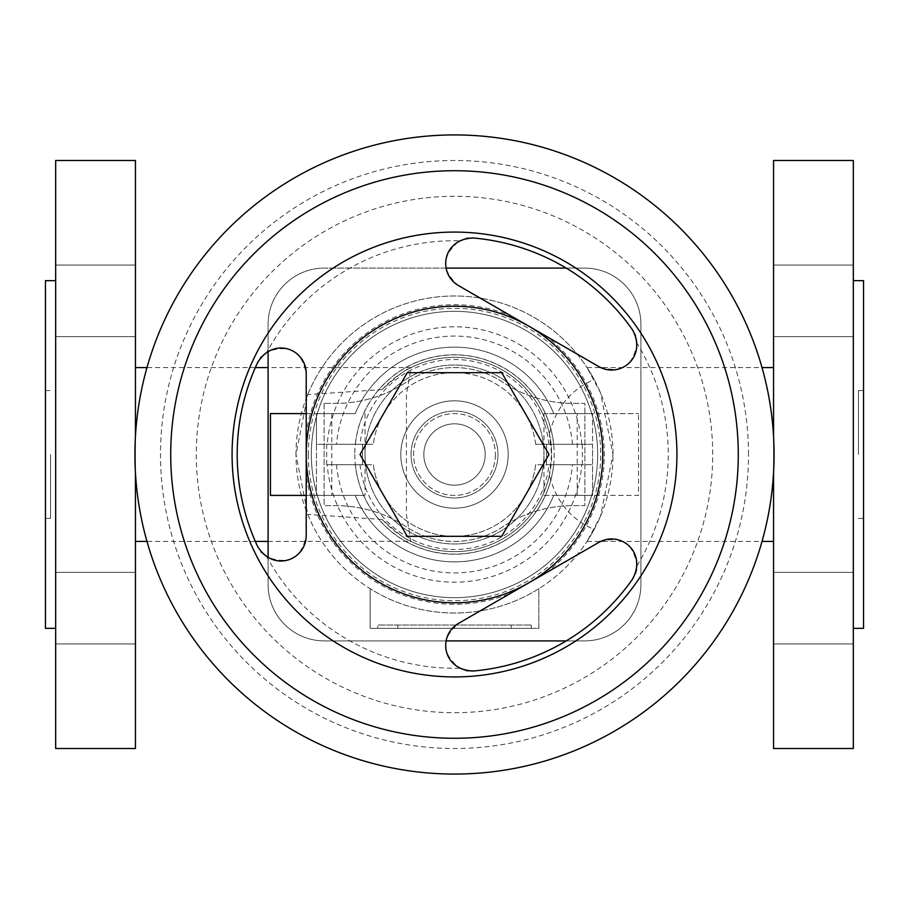 <?xml version="1.0" encoding="UTF-8"?>
<svg xmlns="http://www.w3.org/2000/svg" width="909" height="909" viewBox="0 0 909 909"><rect width="100%" height="100%" fill="white"/><g stroke="black" fill="none" stroke-linecap="round" stroke-linejoin="round"><path stroke-width="0.68" stroke-dasharray="4.54 3.41" d="M549.411 475.214L551.649 454.5A97.149 97.149 0 0 0 410.857 367.702C408.005 367.611 398.472 374.894 382.257 389.541A97.149 97.149 0 0 1 549.411 433.786C556.001 407.573 570.92 389.495 594.168 379.553L587.044 367.577L600.474 392.711L613.007 454.5L600.474 516.289L587.044 541.423L594.168 529.447C570.92 519.505 556.001 501.427 549.411 475.214A97.149 97.149 0 0 1 382.257 519.459C398.472 534.106 408.005 541.389 410.857 541.298L406.391 514.494L406.391 394.506L411.118 367.577L268.098 367.577M268.098 541.423L410.857 541.298A97.149 97.149 0 0 0 551.649 454.5L549.411 433.786M382.257 389.541L307.765 394.574L295.993 454.5A158.507 158.507 0 0 1 454.5 295.993A158.507 158.507 0 0 1 613.007 454.5A158.507 158.507 0 0 1 454.5 613.007A158.507 158.507 0 0 1 295.993 454.5L307.765 514.426A158.507 158.507 0 0 0 594.168 529.447M538.867 588.691A158.507 158.507 0 0 1 370.133 588.691A158.507 158.507 0 0 0 538.867 588.691L538.867 628.346L370.133 628.346L538.867 628.346L538.867 588.691M773.559 454.5L773.559 367.577L773.559 454.5M773.559 748.505L773.559 160.495M853.324 160.495L853.324 748.505M853.324 336.637L773.559 336.637L773.559 265.053L773.559 336.637L773.559 265.053L773.559 336.637L853.324 336.637L853.324 265.053L853.324 336.637L853.324 265.053L773.559 265.053L853.324 265.053L853.324 336.637M853.324 572.363L773.559 572.363L773.559 643.947L773.559 572.363L773.559 643.947L773.559 572.363L853.324 572.363L853.324 643.947L773.559 643.947L853.324 643.947L853.324 572.363M858.437 454.5L858.437 390.586L858.437 454.5M863.55 628.346L863.55 280.654M853.324 454.5L853.324 628.346L853.324 454.5M135.441 454.5L135.441 367.577L135.441 454.5M135.441 472.566L135.441 436.434M135.441 336.637L55.676 336.637L55.676 265.053L55.676 336.637L55.676 265.053L55.676 336.637L135.441 336.637L135.441 265.053L135.441 336.637L135.441 265.053L55.676 265.053L135.441 265.053L135.441 336.637M135.441 572.363L55.676 572.363L55.676 643.947L55.676 572.363L55.676 643.947L55.676 572.363L135.441 572.363L135.441 643.947L55.676 643.947L135.441 643.947L135.441 572.363M45.45 280.654L45.45 628.346M55.676 454.5L55.676 628.346L55.676 454.5M50.563 454.5L50.563 518.414L50.563 454.5M454.5 625.028L531.197 625.028L377.803 625.028L454.5 625.028L454.5 628.346L511.142 628.346L454.5 628.346L454.5 625.028L454.5 628.346L397.858 628.346L531.197 628.346L454.5 628.346L454.5 625.028M511.142 628.346L511.142 625.028M397.858 628.346L397.858 625.028M531.197 628.346L531.197 625.028M377.803 628.346L454.5 628.346L377.803 628.346L377.803 625.028M370.133 628.346L370.133 588.691L370.133 628.346M55.676 748.505L55.676 160.495M268.098 324.343A56.244 56.244 0 0 1 324.343 268.098L584.657 268.098A56.244 56.244 0 0 1 640.902 324.343L640.902 584.657A56.244 56.244 0 0 1 584.657 640.902L324.343 640.902A56.244 56.244 0 0 1 268.098 584.657L268.098 324.343A56.244 56.244 0 0 1 324.343 268.098A56.244 56.244 0 0 0 268.098 324.343L268.098 584.657A56.244 56.244 0 0 0 324.343 640.902L446.228 640.902L324.343 640.902A56.244 56.244 0 0 1 268.098 584.657A56.244 56.244 0 0 0 324.343 640.902L584.657 640.902A56.244 56.244 0 0 0 640.902 584.657L640.902 324.343A56.244 56.244 0 0 0 584.657 268.098L566.193 268.098L584.657 268.098A56.244 56.244 0 0 1 640.902 324.343L640.902 584.657A56.244 56.244 0 0 1 584.657 640.902A56.244 56.244 0 0 0 640.902 584.657L640.902 324.343A56.244 56.244 0 0 0 584.657 268.098L324.343 268.098A56.244 56.244 0 0 0 268.098 324.343M268.098 557.66L268.098 584.657L268.098 557.66M566.193 640.902L584.657 640.902L566.193 640.902M446.228 268.098L324.343 268.098L446.228 268.098M597.668 454.5A143.167 143.167 0 0 1 454.5 597.668A143.167 143.167 0 0 1 311.332 454.5A143.167 143.167 0 0 1 454.5 311.332A143.167 143.167 0 0 1 597.668 454.5A143.167 143.167 0 0 0 454.5 311.332A143.167 143.167 0 0 0 311.332 454.5A143.167 143.167 0 0 0 454.5 597.668A143.167 143.167 0 0 0 597.668 454.5M135.441 160.495L135.441 748.505M382.257 519.459L307.765 514.426M863.55 454.5L863.55 518.414L863.55 454.5M773.559 436.434L773.559 472.566M307.765 394.574A158.507 158.507 0 0 1 594.168 379.553M306.219 413.595L355.226 413.595A107.376 107.376 0 0 1 553.774 413.595L543.98 413.595L543.98 454.5A89.48 89.48 0 0 0 454.5 365.02A89.48 89.48 0 0 0 365.02 454.5A89.48 89.48 0 0 0 454.5 543.98A89.48 89.48 0 0 0 543.98 454.5A89.48 89.48 0 0 0 454.5 365.02A89.48 89.48 0 0 0 365.02 454.5A89.48 89.48 0 0 0 454.5 543.98A89.48 89.48 0 0 0 543.98 454.5L543.98 495.405L553.774 495.405A107.376 107.376 0 0 1 355.226 495.405A107.376 107.376 0 0 0 553.774 495.405L638.572 495.405L638.572 413.595L638.572 495.405L592.554 495.405L592.554 444.274L535.674 444.274L592.554 444.274L592.554 413.595L638.572 413.595L553.774 413.595A107.376 107.376 0 0 0 355.226 413.595L316.446 413.595L316.446 444.274L373.326 444.274L316.446 444.274L316.446 495.405L270.428 495.405L270.428 413.595L316.446 413.595L316.446 495.405L365.02 495.405L306.219 495.405M327.217 464.726L373.326 464.726A81.81 81.81 0 0 0 535.674 464.726L592.554 464.726L535.674 464.726A81.81 81.81 0 0 1 373.326 464.726L327.217 464.726A127.692 127.692 0 0 0 454.5 582.192A127.692 127.692 0 0 0 581.783 464.726M354.794 454.5A99.706 99.706 0 0 0 454.5 554.206A99.706 99.706 0 0 0 554.206 454.5A99.706 99.706 0 0 0 454.5 354.794A99.706 99.706 0 0 0 354.794 454.5A99.706 99.706 0 0 1 454.5 354.794A99.706 99.706 0 0 1 554.206 454.5A99.706 99.706 0 0 1 454.5 554.206A99.706 99.706 0 0 1 354.794 454.5M546.866 336.603L510.415 315.559A149.769 149.769 0 0 0 306.219 433.457L306.219 475.543A149.769 149.769 0 0 0 510.415 593.441L546.866 572.397A149.769 149.769 0 0 0 546.866 336.603L598.69 366.532C620.574 374.133 633.346 366.372 637.016 343.227L637.004 343M473.623 670.967A217.308 217.308 0 0 0 632.403 579.294M633.562 331.512L634.414 333.103M634.482 333.251L634.948 334.262M635.425 335.455L636.482 339.08M636.561 339.443L636.993 342.932M306.219 433.457L306.219 373.61C301.868 350.863 288.755 343.682 266.882 352.078A213.751 213.751 0 0 1 459.602 240.805C441.399 255.554 441.058 270.496 458.591 285.642L510.415 315.559M633.164 578.135L633.528 577.545M633.539 577.522L634.243 576.226M634.459 575.806L635.493 573.374M635.777 572.545L636.22 571.045M636.539 569.625L636.993 566.057M637.004 565.887L637.016 565.773A213.751 213.751 0 0 0 637.016 343.227M510.415 593.441L458.591 623.358C441.058 638.504 441.399 653.446 459.602 668.195L459.795 668.297M459.863 668.331L463.113 669.694M463.465 669.808L465.874 670.467M468.396 670.887L470.305 671.047M470.328 671.047L471.498 671.069M258.088 547.411L259.213 549.309M259.463 549.695L260.565 551.206M260.576 551.218L261.065 551.808M261.633 552.467L263.599 554.433M263.78 554.592L265.598 556.047M265.61 556.058L266.632 556.763M257.474 362.827A217.308 217.308 0 0 0 257.474 546.173M232.079 454.5A222.421 222.421 0 0 0 454.5 676.921A222.421 222.421 0 0 0 676.921 454.5A222.421 222.421 0 0 0 454.5 232.079A222.421 222.421 0 0 0 232.079 454.5A222.421 222.421 0 0 0 454.5 676.921A222.421 222.421 0 0 0 676.921 454.5A222.421 222.421 0 0 0 454.5 232.079A222.421 222.421 0 0 0 232.079 454.5A222.421 222.421 0 0 0 454.5 676.921A222.421 222.421 0 0 0 676.921 454.5A222.421 222.421 0 0 0 454.5 232.079A222.421 222.421 0 0 0 232.079 454.5M266.632 352.238L263.837 354.362M263.553 354.612L261.372 356.828M260.156 358.339L259.474 359.294M259.042 359.964L258.451 360.941M459.863 240.669L463.181 239.283M463.408 239.203L464.26 238.942M464.567 238.862L466.09 238.488M468.499 238.101L469.578 237.999M470.044 237.976L472.282 237.953M459.602 668.195A213.751 213.751 0 0 1 266.882 556.922C288.755 565.318 301.868 558.137 306.219 535.39L306.219 475.543M632.403 329.706A217.308 217.308 0 0 0 473.623 238.033M407.266 372.69L501.734 372.69L548.968 454.5L501.734 536.31L407.266 536.31L360.032 454.5L407.266 372.69M637.016 565.773C633.346 542.628 620.574 534.867 598.69 542.468L546.866 572.397M485.179 454.5A30.679 30.679 0 0 0 454.5 423.821A30.679 30.679 0 0 0 423.821 454.5A30.679 30.679 0 0 0 454.5 485.179A30.679 30.679 0 0 0 485.179 454.5A30.679 30.679 0 0 0 454.5 423.821A30.679 30.679 0 0 0 423.821 454.5A30.679 30.679 0 0 0 454.5 485.179A30.679 30.679 0 0 0 485.179 454.5A30.679 30.679 0 0 0 454.5 423.821A30.679 30.679 0 0 0 423.821 454.5A30.679 30.679 0 0 0 454.5 485.179A30.679 30.679 0 0 0 485.179 454.5A30.679 30.679 0 0 0 454.5 423.821A30.679 30.679 0 0 0 423.821 454.5A30.679 30.679 0 0 0 454.5 485.179A30.679 30.679 0 0 0 485.179 454.5M324.115 403.369L324.115 505.631L335.796 505.631A127.828 127.828 0 0 1 406.448 526.936A86.923 86.923 0 0 0 502.552 526.936A127.828 127.828 0 0 1 573.204 505.631L584.885 505.631L584.885 403.369L573.204 403.369A127.828 127.828 0 0 1 502.552 382.064A86.923 86.923 0 0 0 406.448 382.064A127.828 127.828 0 0 1 335.796 403.369L324.115 403.369L324.115 505.631L335.796 505.631A127.828 127.828 0 0 1 406.448 526.936A86.923 86.923 0 0 0 502.552 526.936A127.828 127.828 0 0 1 573.204 505.631L584.885 505.631L584.885 403.369L573.204 403.369A127.828 127.828 0 0 1 502.552 382.064A86.923 86.923 0 0 0 406.448 382.064A127.828 127.828 0 0 1 335.796 403.369L324.115 403.369M495.405 454.5A40.905 40.905 0 0 1 454.5 495.405A40.905 40.905 0 0 1 413.595 454.5A40.905 40.905 0 0 1 454.5 413.595A40.905 40.905 0 0 1 495.405 454.5A40.905 40.905 0 0 0 454.5 413.595A40.905 40.905 0 0 0 413.595 454.5A40.905 40.905 0 0 0 454.5 495.405A40.905 40.905 0 0 0 495.405 454.5M411.038 454.5A43.462 43.462 0 0 0 454.5 497.962A43.462 43.462 0 0 0 497.962 454.5A43.462 43.462 0 0 0 454.5 411.038A43.462 43.462 0 0 0 411.038 454.5A43.462 43.462 0 0 0 454.5 497.962A43.462 43.462 0 0 0 497.962 454.5A43.462 43.462 0 0 0 454.5 411.038A43.462 43.462 0 0 0 411.038 454.5M400.812 454.5A53.688 53.688 0 0 0 454.5 508.188A53.688 53.688 0 0 0 508.188 454.5A53.688 53.688 0 0 0 454.5 400.812A53.688 53.688 0 0 0 400.812 454.5A53.688 53.688 0 0 0 454.5 508.188A53.688 53.688 0 0 0 508.188 454.5A53.688 53.688 0 0 0 454.5 400.812A53.688 53.688 0 0 0 400.812 454.5M535.674 444.274A81.81 81.81 0 0 0 373.326 444.274A81.81 81.81 0 0 1 535.674 444.274M362.464 444.274L326.672 444.274L362.464 444.274L362.464 464.726L326.672 464.726L362.464 464.726M326.672 444.274L326.672 464.726M546.536 444.274L582.328 444.274L546.536 444.274L546.536 464.726L582.328 464.726L546.536 464.726M582.328 444.274L582.328 464.726M543.98 495.405L592.554 495.405L592.554 413.595L543.98 413.595M410.857 541.298A97.149 97.149 0 0 0 551.649 454.5A97.149 97.149 0 0 0 410.857 367.702M581.783 444.274A127.692 127.692 0 0 0 454.5 326.808A127.692 127.692 0 0 0 327.217 444.274M577.215 495.405L577.215 413.595M331.785 413.595L331.785 495.405M308.287 454.5A146.213 146.213 0 0 0 454.5 600.713A146.213 146.213 0 0 0 600.713 454.5A146.213 146.213 0 0 0 454.5 308.287A146.213 146.213 0 0 0 308.287 454.5M454.5 196.287A258.213 258.213 0 0 0 196.287 454.5A258.213 258.213 0 0 0 454.5 712.713A258.213 258.213 0 0 0 712.713 454.5A258.213 258.213 0 0 0 454.5 196.287M748.505 454.5A294.005 294.005 0 0 0 454.5 160.495A294.005 294.005 0 0 0 160.495 454.5A294.005 294.005 0 0 0 454.5 748.505A294.005 294.005 0 0 0 748.505 454.5M365.02 413.595L365.02 495.405M548.979 444.274A95.036 95.036 0 0 0 360.021 444.274M355.362 464.726A99.672 99.672 0 0 0 553.638 464.726M336.512 464.726A118.431 118.431 0 0 0 454.5 572.931A118.431 118.431 0 0 0 572.488 464.726M360.021 464.726A95.036 95.036 0 0 0 548.979 464.726M572.488 444.274A118.431 118.431 0 0 0 454.5 336.069A118.431 118.431 0 0 0 336.512 444.274M553.638 444.274A99.672 99.672 0 0 0 355.362 444.274M587.044 367.577L762.026 367.577M858.437 390.586L863.55 390.586M255.338 367.577L146.974 367.577M45.45 518.414L50.563 518.414M858.437 518.414L863.55 518.414M587.044 541.423L762.026 541.423M255.338 541.423L146.974 541.423M45.45 390.586L50.563 390.586"/><path stroke-width="1.36" d="M773.559 472.566L773.559 748.505L853.324 748.505L853.324 160.495L773.559 160.495L773.559 436.434M853.324 280.654L863.55 280.654L863.55 628.346L853.324 628.346M135.441 436.434L135.441 160.495L55.676 160.495L55.676 748.505L135.441 748.505L135.441 472.566M55.676 628.346L45.45 628.346L45.45 280.654L55.676 280.654M268.098 351.34L268.098 557.66L268.098 351.34M446.228 640.902L566.193 640.902L446.228 640.902M566.193 268.098L446.228 268.098L566.193 268.098M306.219 495.405L270.428 495.405L270.428 413.595L306.219 413.595M632.403 329.706C647.515 356.93 619.995 378.86 598.69 366.532L528.64 326.081A148.281 148.281 0 0 0 306.219 454.5A148.281 148.281 0 0 0 528.64 582.919L598.69 542.468C619.995 530.14 647.515 552.07 632.403 579.294A217.308 217.308 0 0 1 473.623 670.967C442.49 670.433 437.263 635.641 458.591 623.358L528.64 582.919A148.281 148.281 0 0 0 528.64 326.081L458.591 285.642C437.263 273.359 442.49 238.567 473.623 238.033A217.308 217.308 0 0 1 632.403 329.706L633.323 331.103M634.948 334.262L635.425 335.455M632.403 579.294L633.164 578.135M635.493 573.374L635.777 572.545M636.22 571.045L636.539 569.625M465.874 670.467L468.396 670.887M471.953 671.058L473.623 670.967M257.474 546.173A217.308 217.308 0 0 1 257.474 362.827C273.495 336.125 306.242 348.999 306.219 373.61L306.219 535.39C306.242 560.001 273.495 572.875 257.474 546.173L258.088 547.411M261.065 551.808L261.633 552.467M774.07 454.5A319.57 319.57 0 0 0 454.5 134.93A319.57 319.57 0 0 0 134.93 454.5A319.57 319.57 0 0 0 454.5 774.07A319.57 319.57 0 0 0 774.07 454.5A319.57 319.57 0 0 0 454.5 134.93A319.57 319.57 0 0 0 134.93 454.5A319.57 319.57 0 0 0 454.5 774.07A319.57 319.57 0 0 0 774.07 454.5A319.57 319.57 0 0 0 454.5 134.93A319.57 319.57 0 0 0 134.93 454.5A319.57 319.57 0 0 0 454.5 774.07A319.57 319.57 0 0 0 774.07 454.5M676.921 454.5A222.421 222.421 0 0 0 454.5 232.079A222.421 222.421 0 0 0 232.079 454.5A222.421 222.421 0 0 0 454.5 676.921A222.421 222.421 0 0 0 676.921 454.5M261.372 356.828L260.156 358.339M258.236 361.339L257.474 362.827M466.09 238.488L468.499 238.101M472.282 237.953L473.623 238.033M548.968 454.5L501.734 372.69L407.266 372.69L360.032 454.5L407.266 536.31L501.734 536.31L548.968 454.5M170.722 454.5A283.778 283.778 0 0 0 454.5 738.278A283.778 283.778 0 0 0 738.278 454.5A283.778 283.778 0 0 0 454.5 170.722A283.778 283.778 0 0 0 170.722 454.5M762.026 367.577L773.559 367.577M268.098 367.577L255.338 367.577M146.974 367.577L135.441 367.577M762.026 541.423L773.559 541.423M268.098 541.423L255.338 541.423M146.974 541.423L135.441 541.423"/></g></svg>
